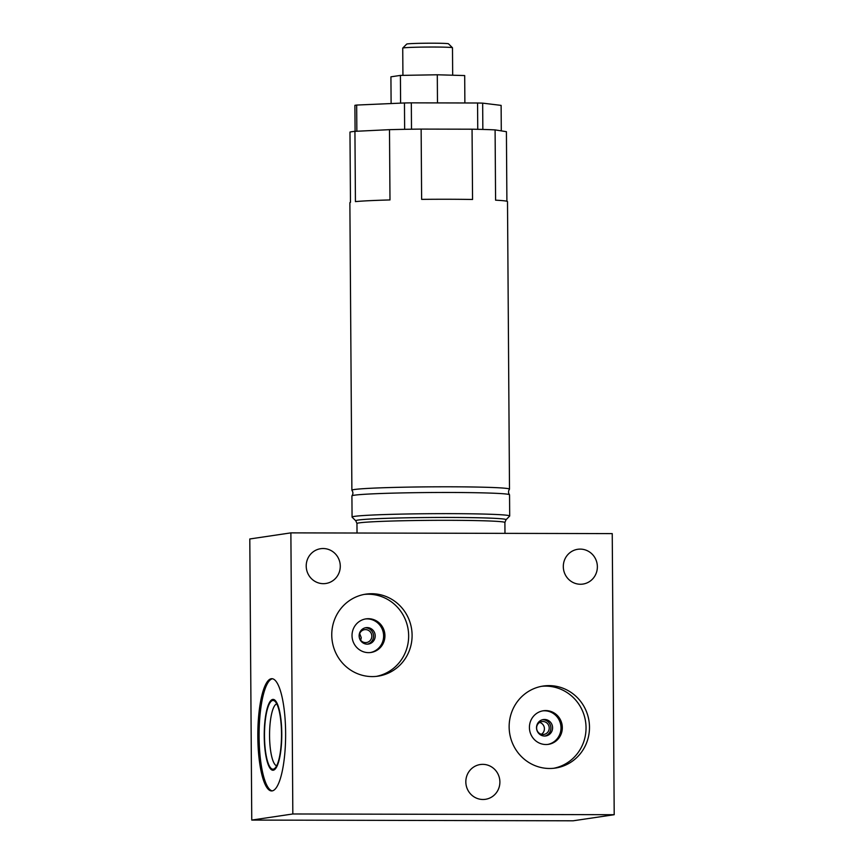 <?xml version="1.0" encoding="UTF-8"?>
<svg xmlns="http://www.w3.org/2000/svg" width="864" height="864" viewBox="0 0 864 864"><rect width="100%" height="100%" fill="white"/><g stroke="black" fill="none" stroke-linecap="round" stroke-linejoin="round"><path stroke-width="1.3" d="M355.817 520.841L356.962 523.541A73.969 2.678 -0.4 0 1 359.262 522.871A73.969 2.678 179.6 0 1 440.154 520.312A73.969 2.678 179.6 0 1 504.9 522.515L505.991 519.793A75.136 2.711 179.6 0 0 441.623 517.45A75.136 2.711 179.6 0 0 358.117 520.052A75.136 2.711 -0.4 0 0 355.817 520.841L352.123 517.19A78.818 2.851 -0.4 0 1 352.069 517.093L351.918 495.925A78.818 2.851 -0.4 0 1 351.972 495.817C353.214 493.981 353.203 492.167 351.94 490.352A78.818 2.851 -0.4 0 1 351.886 490.244L349.877 202.705A78.818 2.851 -0.4 0 1 350.471 202.349L349.974 132.073A78.818 2.851 -0.4 0 1 351.842 131.706A78.818 2.851 -0.4 0 1 354.931 131.339L355.428 201.614A78.818 2.851 -0.4 0 1 389.988 199.94L389.491 129.665A78.818 2.851 -0.4 0 1 421.135 129.092L421.632 199.368A78.818 2.851 -0.4 0 1 472.554 199.476L472.057 129.2A78.818 2.851 -0.4 0 1 495.094 129.902L506.412 131.684L506.898 201.258M495.094 129.902L495.59 200.178A78.818 2.851 -0.4 0 1 507.503 201.604L509.501 489.143A78.818 2.851 -0.4 0 1 509.458 489.251C508.216 491.076 508.226 492.901 509.49 494.716A78.818 2.851 -0.4 0 1 509.544 494.824L509.695 515.992A78.818 2.851 -0.4 0 1 509.641 516.1L505.991 519.793M351.886 490.244A78.818 2.851 -0.4 0 1 354.337 489.521A78.818 2.851 -0.4 0 1 440.521 486.799A78.818 2.851 -0.4 0 1 509.501 489.143M352.069 517.093A78.818 2.851 -0.4 0 1 354.521 516.37A78.818 2.851 -0.4 0 1 440.705 513.648A78.818 2.851 -0.4 0 1 509.695 515.992M351.972 495.817A78.818 2.851 -0.4 0 1 354.38 495.202A78.818 2.851 -0.4 0 1 439.117 492.48A78.818 2.851 -0.4 0 1 509.49 494.716M472.057 129.2L421.135 129.092M389.491 129.665L354.931 131.339M404.644 129.319L404.46 102.967A74.639 2.7 -0.4 0 1 411.318 102.848L411.502 129.211M482.846 129.438L482.663 103.14A74.639 2.7 -0.4 0 0 477.565 103L411.318 102.848M477.749 129.319L477.565 103M356.854 131.242L356.67 105.062A74.639 2.7 -0.4 0 0 354.899 105.322L355.082 131.328M501.293 130.874L501.12 105.386L482.663 103.14M404.46 102.967L356.67 105.062M391.111 103.55L390.928 76.82L400.41 75.406L437.292 74.779L464.692 75.557L464.875 102.967M400.604 103.129L400.41 75.406M437.486 102.902L437.292 74.779M402.926 75.362L402.732 48.114A24.883 0.896 -0.4 0 1 402.743 48.082A24.883 0.896 -0.4 0 1 403.51 47.887A24.883 0.896 -0.4 0 1 430.261 47.034A24.883 0.896 -0.4 0 1 452.466 47.736A24.883 0.896 -0.4 0 1 452.488 47.768L452.682 75.211M402.743 48.082L406.696 44.086A20.898 0.756 -0.4 0 1 407.333 43.924A20.898 0.756 -0.4 0 1 429.808 43.2A20.898 0.756 -0.4 0 1 448.47 43.794L452.466 47.736M614.207 814.709L612.241 533.606L290.876 532.872L249.793 538.974L251.759 820.076L573.124 820.8L614.207 814.709L292.831 813.974L251.759 820.076M290.876 532.872L292.831 813.974M272.117 790.906A56.128 13.91 -89.9 0 0 285.628 733.795A56.128 13.91 -89.9 0 0 271.847 678.694A56.128 13.91 -89.9 0 0 271.328 678.726A56.128 13.91 -89.9 0 0 257.818 735.836A56.128 13.91 -89.9 0 0 271.598 790.938A56.128 13.91 -89.9 0 0 272.117 790.906M499.889 781.963A17.582 17.021 81.6 0 0 480.276 764.532A17.582 17.021 81.6 0 0 465.826 781.888A17.582 17.021 81.6 0 0 485.438 799.308A17.582 17.021 81.6 0 0 499.889 781.963M306.212 566.06A17.582 17.021 -98.4 0 1 320.663 548.705A17.582 17.021 -98.4 0 1 340.276 566.136A17.582 17.021 -98.4 0 1 325.825 583.492A17.582 17.021 -98.4 0 1 306.212 566.06M563.306 566.644A17.582 17.021 -98.4 0 1 577.757 549.288A17.582 17.021 -98.4 0 1 597.37 566.719A17.582 17.021 -98.4 0 1 582.919 584.075A17.582 17.021 -98.4 0 1 563.306 566.644M509.144 726.959A41.461 40.144 -98.4 0 1 543.229 686.038A41.461 40.144 -98.4 0 1 589.486 727.142A41.461 40.144 -98.4 0 1 555.401 768.064A41.461 40.144 -98.4 0 1 509.144 726.959M331.754 635.062A41.461 40.144 -98.4 0 1 365.839 594.14A41.461 40.144 -98.4 0 1 412.096 635.245A41.461 40.144 -98.4 0 1 378.011 676.166A41.461 40.144 -98.4 0 1 331.754 635.062M360.72 640.267L361.271 637.686L359.683 633.604M359.219 636.098A6.502 6.296 -98.4 0 1 364.565 629.672A6.502 6.296 -98.4 0 1 371.822 636.12A6.502 6.296 -98.4 0 1 366.476 642.535A6.502 6.296 -98.4 0 1 359.219 636.098M365.126 627.826A8.294 8.024 -98.4 0 1 367.556 644.144M359.132 635.85A8.294 8.024 -98.4 0 1 365.947 627.664A8.294 8.024 -98.4 0 1 375.203 635.882A8.294 8.024 -98.4 0 1 368.377 644.069A8.294 8.024 -98.4 0 1 359.132 635.85M365.332 618.98A16.988 16.438 -98.4 0 1 383.616 635.904A16.988 16.438 -98.4 0 1 370.31 652.558M352.026 635.634A16.988 16.438 -98.4 0 1 365.99 618.872A16.988 16.438 -98.4 0 1 384.934 635.71A16.988 16.438 -98.4 0 1 370.969 652.471A16.988 16.438 -98.4 0 1 352.026 635.634M364.122 594.432A41.461 40.144 -98.4 0 1 408.65 635.764A41.461 40.144 -98.4 0 1 376.283 676.393M541.512 686.329A41.461 40.144 -98.4 0 1 586.04 727.65A41.461 40.144 -98.4 0 1 553.673 768.28M529.416 727.52A16.988 16.438 -98.4 0 1 543.38 710.759A16.988 16.438 -98.4 0 1 562.324 727.596A16.988 16.438 -98.4 0 1 548.359 744.358A16.988 16.438 -98.4 0 1 529.416 727.52M542.722 710.867A16.988 16.438 -98.4 0 1 561.006 727.79A16.988 16.438 -98.4 0 1 547.7 744.444M536.522 727.736A8.294 8.024 -98.4 0 1 543.337 719.55A8.294 8.024 -98.4 0 1 552.593 727.769A8.294 8.024 -98.4 0 1 545.767 735.955A8.294 8.024 -98.4 0 1 536.522 727.736M542.527 719.723A8.294 8.024 -98.4 0 1 544.946 736.031M536.609 727.985A6.502 6.296 -98.4 0 1 541.955 721.57A6.502 6.296 -98.4 0 1 549.212 728.017A6.502 6.296 -98.4 0 1 543.866 734.432A6.502 6.296 -98.4 0 1 536.609 727.985M539.633 722.423A6.502 6.296 -98.4 0 1 541.393 734.292M276.631 765.796A31.05 7.69 90.1 0 1 269.557 734.81A31.05 7.69 90.1 0 1 276.772 703.858M273.262 770.224A35.424 8.78 -89.9 0 0 275.173 769.068A35.424 8.78 -89.9 0 0 281.783 734.843A35.424 8.78 -89.9 0 0 275.335 700.574A35.424 8.78 -89.9 0 0 272.765 699.419A35.424 8.78 90.1 0 0 264.233 736.117A35.424 8.78 90.1 0 0 273.262 770.224M272.236 790.884A56.128 13.91 90.1 0 1 259.103 734.789A56.128 13.91 90.1 0 1 272.495 678.748M273.251 769.165A34.366 8.51 -89.9 0 0 281.524 734.195A34.366 8.51 -89.9 0 0 273.089 700.456A34.366 8.51 -89.9 0 0 272.765 700.477A34.366 8.51 -89.9 0 0 264.492 735.437A34.366 8.51 -89.9 0 0 272.927 769.187A34.366 8.51 -89.9 0 0 273.251 769.165M356.962 523.541L357.026 533.023M504.9 522.515L504.976 533.358M272.927 769.187L274.255 769.187"/></g></svg>
